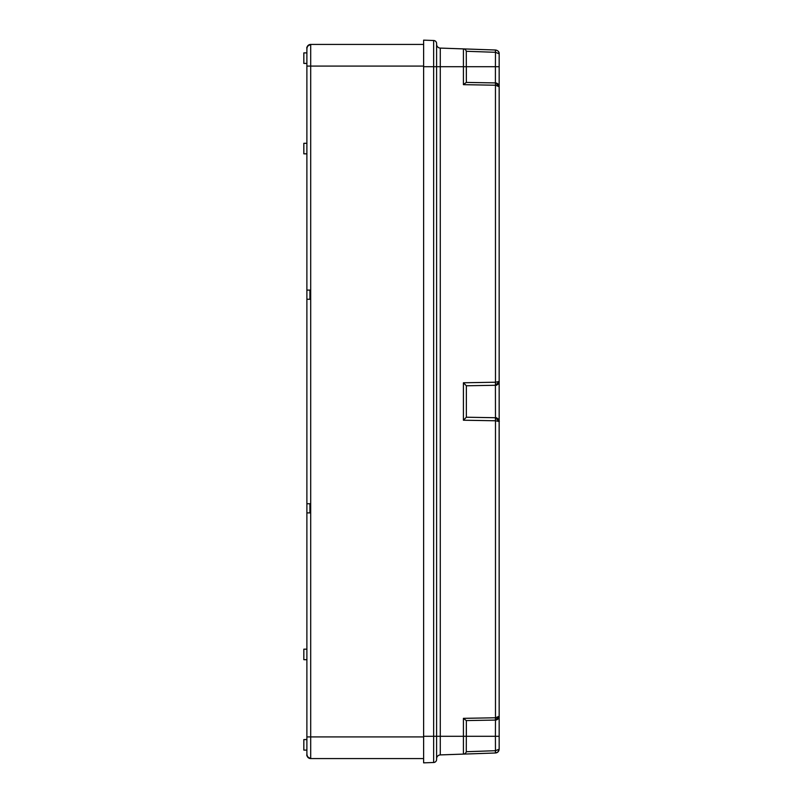 <?xml version="1.0" encoding="UTF-8"?>
<svg xmlns="http://www.w3.org/2000/svg" width="803" height="803" viewBox="0 0 803 803"><rect width="100%" height="100%" fill="white"/><g stroke="black" fill="none" stroke-linecap="round" stroke-linejoin="round"><path stroke-width="1.2" d="M306.887 60.576L306.887 49.113C307.519 48.531 304.769 47.257 310.701 44.426L307.84 45.711L306.887 48.22A3.814 3.814 0 0 1 310.701 44.426L423.623 44.426L310.701 44.426L310.701 66.087L306.887 66.087L306.887 48.23L306.887 52.888L303.835 52.888L303.835 63.417L306.887 63.417L306.887 299.258L309.938 299.258L309.938 290.104L306.887 290.104M423.623 736.913L310.701 736.913L310.701 758.574L423.623 758.574L310.701 758.574A3.814 3.814 0 0 1 306.887 754.76L306.887 512.896L309.938 512.896L309.938 503.742L306.887 503.742L306.887 299.258M306.887 503.742L306.887 512.896M423.623 66.087L310.701 66.087L310.701 736.913L306.887 736.913L306.887 753.887C307.519 754.469 304.769 755.743 310.701 758.574L307.84 757.289L306.887 754.71M306.887 747.854L306.887 744.843M306.887 53.58L306.887 54.995M306.887 61.921L306.887 63.296M306.887 649.165L306.887 659.695L303.835 659.695L303.835 649.165L306.887 649.165M306.887 59.954L306.887 63.417M306.887 754.77L306.887 750.112L303.835 750.112L303.835 739.583L306.887 739.583L306.887 743.739M306.887 148.575L306.887 153.835L303.835 153.835L303.835 143.305L306.887 143.305L306.887 148.575M463.411 420.22L466.352 417.219L466.352 385.781L463.411 382.78L463.411 420.22L495.481 420.772L495.481 417.731L497.077 418.142A3.814 3.814 0 0 0 495.481 417.731L499.165 421.535L499.165 749.179L497.78 752.11M499.155 421.244L499.165 716.256L495.481 717.782L495.481 420.772L499.165 421.535L499.165 86.744L495.481 85.218L495.481 82.93A3.814 3.814 0 0 1 497.75 83.783L495.481 82.93A3.814 3.814 0 0 1 497.75 83.783A3.814 3.814 0 0 0 495.481 82.93A3.814 3.814 0 0 1 497.75 83.783M423.623 736.301L423.623 40.15L433.65 40.501A3.051 3.051 0 0 1 436.601 43.553L436.601 736.301L423.623 736.301L423.623 762.85L433.65 762.499A3.051 3.051 0 0 0 436.601 759.447L436.601 736.301L440.275 736.301L440.275 754.91L463.411 754.107L463.411 736.301L440.275 736.301L440.275 48.09L495.481 50.017L495.481 52.295L499.165 53.821L499.165 86.744L495.792 82.95M495.481 52.295L495.411 66.699L499.165 66.699L499.165 381.465A3.814 3.814 0 0 1 499.064 382.328L499.125 382.007M497.699 752.18L495.481 752.983L495.411 736.301L499.165 736.301L499.165 420.561M499.165 382.439L499.165 86.744A3.814 3.814 0 0 0 499.165 86.664A3.814 3.814 0 0 1 499.165 86.744A3.814 3.814 0 0 0 499.165 86.664A3.814 3.814 0 0 1 499.165 86.744M440.275 754.91A3.814 3.814 0 0 0 436.601 758.725A3.814 3.814 0 0 1 440.275 754.91L495.481 752.983C497.589 752.812 498.814 751.538 499.165 749.179C498.944 751.427 497.719 752.692 495.481 752.983C497.589 752.812 498.814 751.538 499.165 749.179L495.481 750.705M463.893 754.047L463.411 754.107A3.051 3.051 0 0 0 466.352 751.056A3.051 3.051 0 0 1 463.411 754.107L495.451 752.993L495.411 750.705L466.282 751.718L466.352 720.582L466.352 736.301L495.411 736.301L495.481 720.07A3.814 3.814 0 0 0 499.135 716.728L499.044 717.189M494.588 385.289L495.561 385.269M494.588 417.711L495.481 417.731L495.411 385.279L499.155 381.756M495.883 385.239L496.294 385.159A3.814 3.814 0 0 1 495.481 385.269C496.756 385.922 499.687 382.66 499.165 381.465L495.481 382.228L495.481 385.269M498.031 384.175L498.292 383.884A3.814 3.814 0 0 1 497.76 384.416M499.135 86.272A3.814 3.814 0 0 0 497.81 83.833A3.814 3.814 0 0 1 499.135 86.272A3.814 3.814 0 0 0 497.81 83.833L497.81 83.833A3.814 3.814 0 0 1 499.135 86.272L499.054 85.851M498.472 84.556L497.559 83.632M440.275 48.09A3.814 3.814 0 0 1 436.601 44.275A3.814 3.814 0 0 0 440.275 48.09L495.451 50.007L495.411 52.295L466.282 51.282L466.352 82.418L466.352 66.699L495.411 66.699L495.411 82.93L466.282 82.418L463.411 84.656L495.451 85.218L495.481 82.93C497.709 83.371 498.904 84.365 499.064 85.901M499.165 53.821C498.944 51.573 497.719 50.308 495.481 50.017C497.719 50.308 498.944 51.573 499.165 53.821C499.325 51.864 498.101 50.589 495.481 50.017M466.352 417.219L495.481 417.731L466.352 417.219M466.352 385.781L495.411 385.279L466.352 385.781M497.077 384.858A3.814 3.814 0 0 1 496.304 385.149M495.481 417.731C497.308 417.159 499.958 421.354 499.165 421.535A3.814 3.814 0 0 0 499.064 420.672L499.064 420.672M498.342 419.176L498.583 419.517A3.814 3.814 0 0 0 497.81 418.624L497.96 418.754M499.135 421.093L499.165 716.256A3.814 3.814 0 0 1 499.165 716.336A3.814 3.814 0 0 0 499.165 716.256A3.814 3.814 0 0 1 499.165 716.336A3.814 3.814 0 0 0 499.165 716.256L495.481 720.07A3.814 3.814 0 0 0 499.135 716.728A3.814 3.814 0 0 1 495.481 720.07A3.814 3.814 0 0 0 499.135 716.728M466.352 736.301L463.411 736.301L463.411 718.344L495.481 717.782L495.481 720.07L499.064 717.099M495.451 717.782L495.411 720.07L466.282 720.582L463.411 718.344M423.623 40.15L433.65 40.501L433.65 762.499L423.623 762.85M466.352 51.944A3.051 3.051 0 0 0 463.411 48.893L463.893 48.953M498.472 718.444L497.559 719.368M495.792 720.05L497.78 719.197M306.887 736.913L306.887 743.046M423.623 66.699L463.411 66.699L463.411 84.656M463.411 382.78L495.481 382.228L495.451 85.218M436.601 759.447A3.051 3.051 0 0 1 433.65 762.499M436.601 43.553A3.051 3.051 0 0 0 433.65 40.501M463.411 48.893L463.411 66.699L466.352 66.699M495.471 420.772L495.411 417.721M495.471 382.228L495.411 385.279"/></g></svg>

